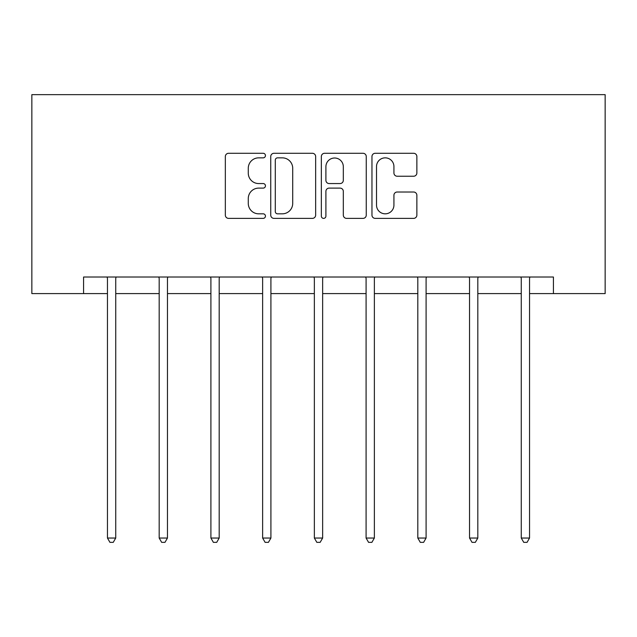 <?xml version="1.0" encoding="UTF-8"?>
<svg xmlns="http://www.w3.org/2000/svg" width="637" height="637" viewBox="0 0 637 637"><rect width="100%" height="100%" fill="white"/><g stroke="black" fill="none" stroke-linecap="round" stroke-linejoin="round"><path stroke-width="0.96" d="M265.446 155.563A2.277 2.277 0 0 0 263.169 153.286L228.587 153.286A3.257 3.257 0 0 0 225.339 156.543L225.339 215.131A3.257 3.257 0 0 0 228.587 218.38L263.169 218.38A2.277 2.277 0 0 0 265.446 216.102A2.277 2.277 0 0 0 263.169 213.825L258.694 213.825A10.415 10.415 0 0 1 248.279 203.41L248.279 198.529A10.415 10.415 0 0 1 258.694 188.114L263.169 188.114A2.277 2.277 0 0 0 265.446 185.837A2.277 2.277 0 0 0 263.169 183.56L258.694 183.56A10.415 10.415 0 0 1 248.279 173.145L248.279 168.264A10.415 10.415 0 0 1 258.694 157.849L263.169 157.849A2.277 2.277 0 0 0 265.446 155.563M413.62 176.234A3.257 3.257 0 0 0 416.869 172.977L416.869 156.543A3.257 3.257 0 0 0 413.62 153.286L375.209 153.286A3.257 3.257 0 0 0 371.96 156.543L371.96 215.131A3.257 3.257 0 0 0 375.209 218.38L413.62 218.38A3.257 3.257 0 0 0 416.869 215.131L416.869 195.272A3.257 3.257 0 0 0 413.62 192.016L397.185 192.016A3.257 3.257 0 0 0 393.929 195.272L393.929 205.122A8.703 8.703 0 0 1 385.218 213.825A8.703 8.703 0 0 1 376.515 205.122L376.515 166.552A8.703 8.703 0 0 1 385.218 157.849A8.703 8.703 0 0 1 393.929 166.552L393.929 172.977A3.257 3.257 0 0 0 397.185 176.234L413.62 176.234M83.574 293.601L83.574 277.023L553.426 277.023L553.426 293.601L605.15 293.601L605.15 94.65L31.85 94.65L31.85 293.601L107.454 293.601M315.649 156.543A3.257 3.257 0 0 0 312.401 153.286L273.99 153.286A3.257 3.257 0 0 0 270.741 156.543L270.741 215.131A3.257 3.257 0 0 0 273.99 218.38L312.401 218.38A3.257 3.257 0 0 0 315.649 215.131L315.649 156.543M324.599 153.286L363.01 153.286A3.257 3.257 0 0 1 366.259 156.543L366.259 215.131A3.257 3.257 0 0 1 363.01 218.38L346.568 218.38A3.257 3.257 0 0 1 343.319 215.131L343.319 191.371A3.257 3.257 0 0 0 340.062 188.114L329.162 188.114A3.257 3.257 0 0 0 325.905 191.371L325.905 216.102A2.277 2.277 0 0 1 323.628 218.38A2.277 2.277 0 0 1 321.351 216.102L321.351 156.543A3.257 3.257 0 0 1 324.599 153.286M115.743 293.601L159.178 293.601M167.467 293.601L210.903 293.601M219.192 293.601L262.627 293.601M270.916 293.601L314.352 293.601M322.648 293.601L366.084 293.601M374.373 293.601L417.808 293.601M426.097 293.601L469.533 293.601M477.822 293.601L521.257 293.601M529.546 293.601L553.426 293.601M277.573 157.849A2.277 2.277 0 0 0 275.295 160.126L275.295 211.548A2.277 2.277 0 0 0 277.573 213.825L282.295 213.825A10.415 10.415 0 0 0 292.709 203.41L292.709 168.264A10.415 10.415 0 0 0 282.295 157.849L277.573 157.849M343.319 166.711A8.703 8.703 0 0 0 334.608 158.008A8.703 8.703 0 0 0 325.905 166.711L325.905 180.303A3.257 3.257 0 0 0 329.162 183.56L340.062 183.56A3.257 3.257 0 0 0 343.319 180.303L343.319 166.711M116.173 277.023L115.982 277.509A3.312 3.312 0 0 0 115.743 278.743L115.743 538.042L107.454 538.042L107.454 278.743A3.312 3.312 0 0 0 107.207 277.509L107.016 277.023M115.743 538.042L113.251 542.35L109.938 542.35L107.454 538.042M167.897 277.023L167.706 277.509A3.312 3.312 0 0 0 167.467 278.743L167.467 538.042L159.178 538.042L159.178 278.743A3.312 3.312 0 0 0 158.939 277.509L158.74 277.023M167.467 538.042L164.975 542.35L161.663 542.35L159.178 538.042M219.63 277.023L219.431 277.509A3.312 3.312 0 0 0 219.192 278.743L219.192 538.042L210.903 538.042L210.903 278.743A3.312 3.312 0 0 0 210.664 277.509L210.465 277.023M219.192 538.042L216.707 542.35L213.387 542.35L210.903 538.042M271.354 277.023L271.155 277.509A3.312 3.312 0 0 0 270.916 278.743L270.916 538.042L262.627 538.042L262.627 278.743A3.312 3.312 0 0 0 262.388 277.509L262.197 277.023M270.916 538.042L268.432 542.35L265.119 542.35L262.627 538.042M323.078 277.023L322.887 277.509A3.312 3.312 0 0 0 322.648 278.743L322.648 538.042L314.352 538.042L314.352 278.743A3.312 3.312 0 0 0 314.113 277.509L313.922 277.023M322.648 538.042L320.156 542.35L316.844 542.35L314.352 538.042M374.803 277.023L374.612 277.509A3.312 3.312 0 0 0 374.373 278.743L374.373 538.042L366.084 538.042L366.084 278.743A3.312 3.312 0 0 0 365.845 277.509L365.646 277.023M374.373 538.042L371.881 542.35L368.568 542.35L366.084 538.042M426.535 277.023L426.336 277.509A3.312 3.312 0 0 0 426.097 278.743L426.097 538.042L417.808 538.042L417.808 278.743A3.312 3.312 0 0 0 417.569 277.509L417.37 277.023M426.097 538.042L423.613 542.35L420.293 542.35L417.808 538.042M478.26 277.023L478.061 277.509A3.312 3.312 0 0 0 477.822 278.743L477.822 538.042L469.533 538.042L469.533 278.743A3.312 3.312 0 0 0 469.294 277.509L469.103 277.023M477.822 538.042L475.337 542.35L472.025 542.35L469.533 538.042M529.984 277.023L529.793 277.509A3.312 3.312 0 0 0 529.546 278.743L529.546 538.042L521.257 538.042L521.257 278.743A3.312 3.312 0 0 0 521.018 277.509L520.827 277.023M529.546 538.042L527.062 542.35L523.749 542.35L521.257 538.042"/></g></svg>
